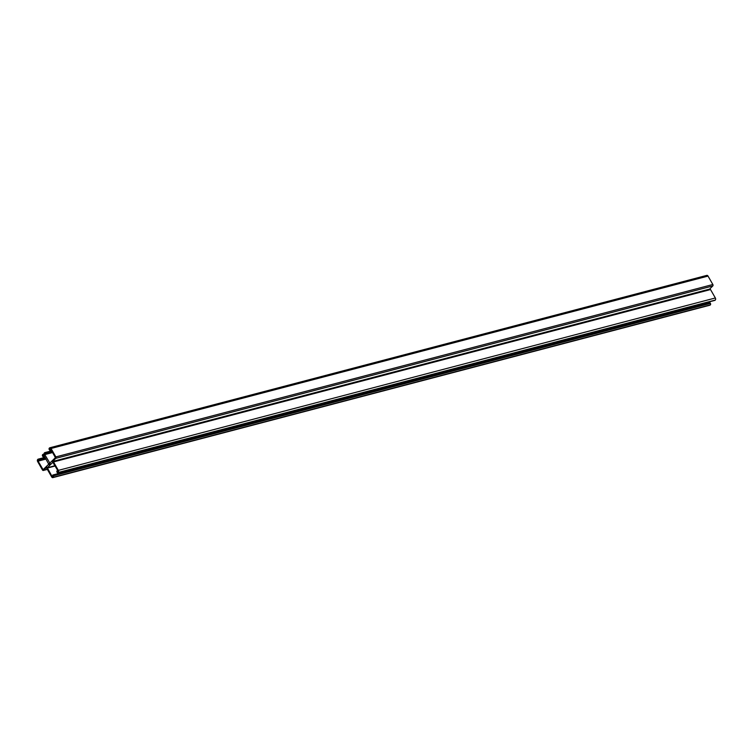 <?xml version="1.0" encoding="UTF-8"?>
<svg xmlns="http://www.w3.org/2000/svg" width="753" height="753" viewBox="0 0 753 753"><rect width="100%" height="100%" fill="white"/><g stroke="black" fill="none" stroke-linecap="round" stroke-linejoin="round"><path stroke-width="1.13" d="M53.519 461.956L58.348 470.38A1.553 1.064 75.3 0 1 58.273 472.479L58.113 472.639A1.064 0.734 75.3 0 1 57.04 472.291L56.804 471.086L57.877 471.792A0.734 0.508 -104.7 0 0 57.915 470.804L52.842 462.295L47.279 467.745L52.089 476.498A0.734 0.508 -104.7 0 0 52.832 476.734L52.776 475.03L53.435 475.811A1.064 0.734 75.3 0 1 53.388 477.251L53.218 477.411A1.553 1.064 75.3 0 1 52.87 477.618A1.553 1.064 75.3 0 1 51.665 476.913L46.837 468.488A1.064 0.734 75.3 0 1 46.884 467.058L43.542 470.324A1.064 0.734 75.3 0 1 42.479 469.985L37.65 461.561A1.553 1.064 75.3 0 1 37.725 459.462L37.885 459.302A1.064 0.734 75.3 0 1 38.958 459.641L39.194 460.855L38.121 460.149A0.734 0.508 -104.7 0 0 38.083 461.137L43.1 469.674L48.719 464.196L43.9 455.443A0.734 0.508 -104.7 0 0 43.166 455.207L43.222 456.911L42.563 456.12A1.064 0.734 75.3 0 1 42.61 454.68L42.78 454.52A1.553 1.064 75.3 0 1 43.128 454.323A1.553 1.064 75.3 0 1 44.333 455.019A1.553 1.064 75.3 0 1 44.408 452.92L44.578 452.76A1.064 0.734 75.3 0 1 45.641 453.108L45.877 454.313L44.803 453.607A0.734 0.508 -104.7 0 0 44.766 454.596L49.839 463.104L55.402 457.655L50.592 448.901A0.734 0.508 -104.7 0 0 49.858 448.666L49.914 450.369L49.246 449.579A1.064 0.734 75.3 0 1 49.293 448.148L49.463 447.988A1.553 1.064 75.3 0 1 49.811 447.781A1.553 1.064 75.3 0 1 51.025 448.487L55.844 456.911A1.064 0.734 75.3 0 1 55.797 458.342L52.456 461.617A1.064 0.734 75.3 0 1 53.519 461.956L710.521 289.557L715.35 297.981A1.553 1.064 75.3 0 1 715.275 300.08L715.115 300.24A1.064 0.734 75.3 0 1 714.597 300.372M707.999 302.179L708.451 302.979M709.59 302.951L710.437 303.421A1.064 0.734 75.3 0 1 710.39 304.852L710.22 305.012A1.553 1.064 75.3 0 1 709.872 305.219L52.87 477.618M709.561 289.114L712.799 285.942A1.064 0.734 -104.7 0 0 712.846 284.512L708.027 276.087A1.553 1.064 -104.7 0 0 706.813 275.382L49.811 447.781M709.458 289.218A1.064 0.734 75.3 0 1 710.521 289.557M49.161 463.443A1.064 0.734 75.3 0 1 49.105 464.883L50.235 463.782A1.064 0.734 75.3 0 1 49.161 463.443M715.35 297.981L58.348 470.38M715.275 300.08L58.273 472.479M715.115 300.24L58.113 472.639M58.009 471.039L57.124 471.274M55.007 465.712L47.279 467.745M55.167 465.994L47.27 468.074M53.011 476.254L52.089 476.498M710.098 302.819L53.096 475.209M710.437 303.421L53.435 475.811M710.39 304.852L53.388 477.251M710.22 305.012L53.218 477.411M47.317 469.335L43.542 470.324M45.349 457.965L38.958 459.641M45.698 458.568L39.307 460.243M39.147 460.855L38.083 461.137M43.683 455.189L43.006 455.367M43.909 455.461L42.996 455.697M44.258 456.064L43.335 456.299M52.032 451.424L45.641 453.108M52.381 452.026L45.989 453.711M45.829 454.323L44.766 454.596M50.366 448.656L49.689 448.835M50.602 448.92L49.679 449.165M50.94 449.522L50.027 449.767M708.027 276.087L51.025 448.487M712.846 284.512L55.844 456.911M712.799 285.942L55.797 458.342M57.868 472.771L714.87 300.381M56.804 471.086L57.915 470.794M52.776 475.03L709.778 302.631M43.307 470.465L47.354 469.401M38.13 459.161L45.001 457.363M39.194 460.855L45.98 459.066M43.222 456.911L44.549 456.563M43.128 454.323L44.05 454.078M44.813 452.619L51.684 450.821M45.877 454.313L52.672 452.534M49.914 450.369L51.232 450.021M52.691 461.476L709.693 289.077"/></g></svg>
